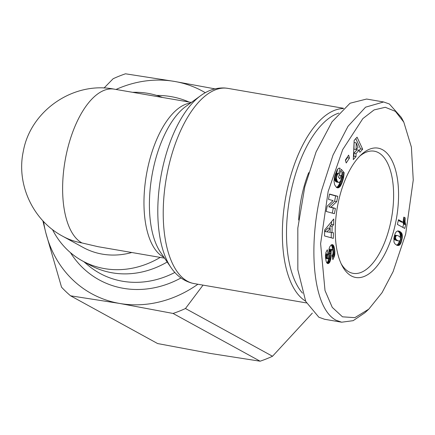 <?xml version="1.0" encoding="UTF-8"?>
<svg xmlns="http://www.w3.org/2000/svg" width="435" height="435" viewBox="0 0 435 435"><rect width="100%" height="100%" fill="white"/><g stroke="black" fill="none" stroke-linecap="round" stroke-linejoin="round"><path stroke-width="0.65" d="M328.131 191.558L320.611 243.72L325.016 290.547L332.258 307.371L342.481 316.821L354.857 317.653L368.793 309.149L382.028 292.712L393.088 271.663L405.67 234.084L413.25 180.052L411.396 147.139L403.81 122.153L395.426 111.371L385.296 107.287L374.1 109.914L362.855 118.603L342.693 149.607L328.131 191.558M403.81 122.153L401.391 117.51L389.39 104.003L383.632 101.969L365.569 107.173L348.027 126.275L333.003 155.143L321.835 189.703C308.29 240.914 311.476 306.996 335.891 320.171L341.649 322.204L353.166 320.671L364.96 312.716L368.793 309.149M359.707 156.187A61.987 28.405 -80.2 0 1 374.225 151.184A61.987 28.405 -80.2 0 1 389.722 226.543A61.987 28.405 -80.2 0 1 353.187 273.359A61.987 28.405 -80.2 0 1 341.181 263.789M394.447 227.929A65.631 30.075 -80.2 0 1 342.073 265.611A65.631 30.075 -80.2 0 1 339.354 197.713A65.631 30.075 -80.2 0 1 361.159 154.768A65.631 30.075 -80.2 0 1 392.696 162.021A65.631 30.075 -80.2 0 1 394.447 227.929M403.751 217.462A7.145 3.273 -80.2 0 1 403.838 217.108L405.17 217.843L405.061 221.942L405.708 224.623L404.762 228.446L397.367 224.389L398.525 219.718L403.37 222.377A7.145 3.273 -80.2 0 1 403.751 217.462M308.703 172.646A71.101 32.581 99.8 0 0 302.988 190.584A71.101 32.581 99.8 0 0 298.682 220.007M338.827 113.111A96.021 44 99.8 0 0 290.564 193.629A96.021 44 99.8 0 0 302.521 293.13M343.242 108.576A99.055 45.392 99.8 0 0 288.595 183.69A99.055 45.392 99.8 0 0 305.593 301.14M191.351 102.432L114.149 89.137A79.001 36.203 99.8 0 0 67.588 148.808A79.001 36.203 99.8 0 0 81.949 242.947A79.001 69.361 118.7 0 1 62.749 236.259L83.15 247.45A79.001 69.361 -61.3 0 0 131.805 252.507M52.456 229.522A91.154 80.035 -61.3 0 0 82.411 260.908A91.154 80.035 -61.3 0 0 160.221 257.4M162.462 97.456A91.154 80.035 -61.3 0 0 132.648 92.323M82.411 260.908L90.061 265.105A91.154 80.035 -61.3 0 0 112.214 272.816A91.154 80.035 -61.3 0 0 167.192 262M42.842 220.741L45.838 232.877A115.465 101.377 118.7 0 1 43.565 221.513M326.06 260.929L325.456 256.476L325.994 252.3L327.294 249.772L328.131 254.16L327.397 255.862L327.343 257.455L327.772 258.809L328.316 258.705L328.708 257.33L329.056 248.776L329.735 246.803L331.024 245.084L332.258 244.611L333.629 245.661L334.847 250.99L334.618 255.579L332.884 259.635L331.981 255.546C332.873 254.763 333.183 253.224 332.911 250.93L332.503 249.723L332.008 249.538L331.176 250.962L330.796 259.195L329.551 262.517L328.425 263.512L327.512 263.507L326.625 262.533L326.06 260.929M332.4 249.625L329.882 249.168L331.742 249.712M327.18 206.19L333.058 200.595L328.507 199.344L329.529 194.037L337.756 196.299L336.733 201.601L330.899 207.169L335.418 208.408L334.39 213.699L326.163 211.437L327.18 206.19M345.379 160.053L348.631 155.126L349.463 158.068L346.211 162.994L345.379 160.053M357.064 137.172L362.681 149.221L359.892 152.31L359.065 150.206L356.037 153.566L356.009 156.611L353.291 159.634L354.161 140.396L357.064 137.172M334.646 176.327L337.158 169.835L338.588 168.312L340.143 168.253L338.724 173.598L337.419 174.43L336.396 178.018L337.147 181.025L338.332 182.292L339.371 182.434L340.899 180.248L341.725 176.202L341.094 175.452L339.865 178.867L338.474 177.214L341.317 169.324L344.161 172.711L343.568 177.714L341.975 183.01L340.306 186.256L338.555 187.741L337.549 187.86L336.451 187.398L334.613 184.755L334.004 181.069L334.646 176.327M324.668 229.946L333.759 218.968L333.629 224.732L332.133 226.33L331.992 232.589L333.444 232.741L333.319 238.369L324.532 235.949L324.668 229.946M399.602 244.992L398.308 245.514L396.66 245.161L394.849 243.747L393.941 241.99L394.066 237.254L395.132 233.584L396.22 231.79L397.628 230.947L399.335 231.213L401.07 232.393L402.098 234.09L402.304 237.738L400.945 243.056L399.602 244.992L397.47 244.622L397.905 244.193L400.031 244.557M327.522 263.512L328.006 263.594M327.218 263.305L328.425 263.512M326.886 262.947L328.833 263.278M326.805 262.822L327.109 262.539L329.241 262.903M327.109 262.539L327.419 262.147L329.551 262.517M327.419 262.147L327.783 261.56L329.915 261.93M327.783 261.56L328.093 260.902L330.225 261.272M328.093 260.902L328.354 260.152L330.486 260.516M328.354 260.152L328.566 259.32L330.698 259.69M328.566 259.32L328.664 258.825L330.796 259.195M328.664 258.825L328.768 258.129L330.894 258.499M328.768 258.129L328.844 257.362L330.975 257.732M328.844 257.362L328.898 256.53L331.024 256.895M328.898 256.53L328.931 255.628L331.062 255.992M328.931 255.628L328.942 254.66L331.068 255.03M328.942 254.66L328.909 252.914L331.04 253.279M328.909 252.914L328.92 251.919L331.051 252.289M328.92 251.919L328.963 251.158L331.095 251.528M328.963 251.158L329.045 250.598L331.176 250.962M329.045 250.598L329.23 249.973L331.361 250.337M329.23 249.973L329.616 249.342M332.264 256.819L334.134 257.139M332.155 256.329L332.264 256.014L334.395 256.378M332.264 256.014L332.487 255.214L334.618 255.579M332.487 255.214L332.634 254.491L334.76 254.856M332.835 253.833L334.847 254.176M332.965 253.116L334.906 253.447M333.025 252.343L334.923 252.675M332.987 251.528L334.901 251.86M332.846 250.647L334.847 250.99M332.655 250.022L332.623 249.701L334.754 250.071M332.623 249.701L332.487 248.749L334.618 249.119M332.487 248.749L334.586 248.912M332.46 248.548L332.313 247.743L334.439 248.108M332.313 247.743L332.15 247.026L334.276 247.395M332.15 247.026L331.97 246.395L334.096 246.765M331.97 246.395L331.769 245.857L333.895 246.221M331.769 245.857L331.552 245.394L333.678 245.764M331.552 245.394L333.629 245.661M331.329 244.878L333.33 245.226M331.497 245.291L331.247 244.932M331.753 244.687L332.998 244.9M332.188 244.622L332.65 244.698M325.608 258.395L327.772 258.809M325.576 258.14L327.56 258.482M325.51 257.438L327.381 257.759M325.494 257.134L327.343 257.455M325.456 256.307L327.316 256.623M325.456 255.524L327.397 255.862M325.472 255.22L327.473 255.562M325.505 254.763L325.608 254.48L327.74 254.845M325.608 254.48L326.005 253.795L328.131 254.16M326.005 253.795L325.826 252.865M332.302 213.128L333.286 208.044L335.418 208.408M333.286 208.044L328.768 206.799L330.899 207.169M328.768 206.799L334.602 201.236L336.733 201.601M334.602 201.236L335.63 195.935L337.756 196.299M335.63 195.935L329.491 194.249M349.463 158.068L347.337 157.698L347.212 157.274M345.499 160.482L347.337 157.698M359.147 150.412L360.55 148.852L362.681 149.221M360.55 148.852L355.776 138.607M353.416 156.763L353.883 156.247L356.009 156.611M353.883 156.247L353.911 153.202L356.037 153.566M353.911 153.202L356.934 149.841L359.065 150.206M337.016 187.713L337.935 187.871M336.799 187.621L338.131 187.855M338.968 187.55L336.837 187.186L336.424 187.376L338.555 187.741M336.837 187.186L337.245 186.898L339.376 187.267M337.245 186.898L337.647 186.528L339.778 186.898M337.647 186.528L338.044 186.071L340.175 186.436M338.044 186.071L340.306 186.256M338.174 185.892L338.512 185.397L340.643 185.767M338.512 185.397L338.849 184.821L340.98 185.19M338.849 184.821L339.18 184.174L341.306 184.538M339.18 184.174L339.512 183.439L341.644 183.809M339.512 183.439L339.849 182.64L341.975 183.01M339.849 182.64L340.181 181.754L342.307 182.118M340.333 181.428L342.427 181.786M340.752 180.585L342.72 180.922M341.062 179.747L342.981 180.079M341.29 178.932L343.21 179.263M341.464 178.143L343.405 178.48M341.589 177.371L343.568 177.714M341.66 176.784L343.677 177.132M341.654 176.121L343.802 176.371M341.671 176.006L341.785 175.18L343.911 175.544M341.785 175.18L341.877 174.288L344.009 174.658M341.877 174.288L341.964 173.347L344.096 173.712M341.964 173.347L342.035 172.342L344.161 172.711M342.035 172.342L340.768 170.841M339.224 175.131L341.094 175.452M338.332 182.292L336.201 181.928L338.696 182.466M336.201 181.928L335.815 181.623L337.946 181.988M335.815 181.623L335.418 181.205L337.544 181.569M335.418 181.205L337.506 181.52M335.374 181.156L335.015 180.655L337.147 181.025M335.015 180.655L334.727 180.139L336.859 180.503M334.727 180.139L334.51 179.595L336.636 179.965M334.51 179.595L334.363 179.019L336.489 179.383M334.363 179.019L334.281 178.421L336.407 178.785M334.336 177.665L336.396 178.018M334.281 178.421L334.276 177.986M334.51 176.871L336.478 177.208M334.722 176.061L336.647 176.392M334.966 175.223L336.902 175.555M335.113 174.772L337.076 175.109M335.352 174.071L337.419 174.43M335.412 173.886L335.646 173.565L337.777 173.935M335.646 173.565L337.903 173.81M335.776 173.44L338.31 173.592M336.179 173.228L338.724 173.598M339.344 168.117L340.143 168.253M336.592 173.233L337.69 169.101M333.629 224.732L331.497 224.362L331.562 221.622M331.193 237.787L331.318 232.475M330.089 232.263L331.992 232.589M329.947 228.364L330.002 225.966L332.133 226.33M330.002 225.966L331.497 224.362M399.161 245.302L397.03 244.932L397.47 244.622M397.905 244.193L400.195 244.367M398.063 243.997L398.444 243.421L400.57 243.79M398.444 243.421L398.813 242.686L400.945 243.056M398.813 242.686L401.016 242.888M398.884 242.518L399.151 241.822L401.282 242.186M399.151 241.822L399.417 240.99L401.548 241.354M400.265 240.125L401.804 240.392M400.521 239.342L401.989 239.593M400.586 238.369L402.168 238.641M400.303 237.39L402.304 237.738M400.189 237.216L400.249 236.537L402.375 236.901M400.249 236.537L400.26 235.759L402.391 236.123M400.26 235.759L400.227 235.036L402.353 235.4M400.227 235.036L400.135 234.367L402.261 234.731M400.135 234.367L402.234 234.59M400.108 234.226L399.966 233.725L402.098 234.09M399.966 233.725L399.787 233.252L401.918 233.617M399.787 233.252L399.553 232.812L401.684 233.182M399.553 232.812L399.27 232.404L401.402 232.768M399.27 232.404L398.938 232.029L401.07 232.393M398.938 232.029L398.558 231.681L400.689 232.045M398.558 231.681L398.134 231.355L400.265 231.725M398.134 231.355L399.787 231.436M397.655 231.067L399.743 231.409M397.759 230.941L399.335 231.213M398.112 230.931L398.938 231.072M397.405 245.416L397.851 245.492M396.959 245.286L398.253 245.509M396.937 245.28L398.308 245.514M396.535 245.095L398.754 245.449M396.622 245.084L397.03 244.932M398.351 220.425L401.239 222.008L403.37 222.377M402.805 227.374L403.577 224.259L405.708 224.623M403.577 224.259L403.359 223.699L405.491 224.068M403.359 223.699L403.174 223.057L405.3 223.427M403.174 223.057L403.027 222.35L405.159 222.715M403.31 221.643L405.061 221.942M403.299 221.1L405.023 221.399M403.316 220.349L405.007 220.643M403.386 219.512L405.028 219.795M403.511 218.587L405.088 218.859M403.718 217.592L405.17 217.843M354.068 142.501L353.976 149.178L356.107 149.548L358 147.449L356.2 142.865L354.068 142.501M330.176 228.402L328.044 228.032L324.782 231.529L330.089 232.312L330.176 228.402L326.913 231.898M393.827 238.761L395.888 240.299L399.227 240.995L400.015 240.566L400.499 239.495L400.401 237.553L399.189 236.335L397.677 235.585L394.583 235.15M383.632 101.969L366.602 99.039L350.034 103.231L332.008 121.849L316.055 152L304.799 186.767L297.817 228.125L297.839 269.754L305.718 301.411L318.86 317.24L324.613 319.274L341.649 322.204M356.2 142.865L356.107 149.548M394.208 236.635L395.698 236.89L395.584 237.738L394.028 237.472M394.311 236.178L395.839 236.439L395.698 236.89M394.469 235.58L396.171 235.873L395.839 236.439M394.567 235.199L396.606 235.552L396.171 235.873M394.578 235.177L396.606 235.552M394.801 235.101L396.644 235.531M397.275 235.482L396.932 235.471M396.35 240.49L398.884 240.957M395.888 240.299L398.482 240.854M395.371 240.038L398.02 240.664M394.953 239.799L397.498 240.408M394.55 239.527L397.084 240.163M394.224 239.255L396.676 239.892M393.974 239.005L396.35 239.625M393.952 238.967L396.106 239.375M393.865 238.489L395.774 238.815L396.084 239.332M393.947 237.945L395.616 238.228L395.774 238.815M395.584 237.738L395.616 238.228M81.949 242.947L98.109 246.705L164.539 258.145M116.031 89.458A115.465 101.377 118.7 0 1 174.636 81.448A115.465 101.377 118.7 0 1 205.304 92.709M197.898 284.234A115.465 101.377 118.7 0 1 119.69 303.461A115.465 101.377 118.7 0 1 45.838 232.877L61.542 287.176A129.445 113.649 118.7 0 0 70.579 295.811L119.69 303.461L173.076 313.456A129.445 113.649 118.7 0 0 185.473 308.513L203.036 285.121M214.928 88.865L174.636 81.448L125.519 73.798A129.445 113.649 118.7 0 0 113.122 78.74L104.019 88.06M70.579 295.811L157.617 343.552L211.002 353.552L260.114 361.202L173.076 313.456M185.473 308.513L272.511 356.26L312.325 313.129M260.114 361.202A129.445 113.649 -61.3 0 0 272.511 356.26M343.552 108.288L227.837 88.365A99.055 45.392 99.8 0 0 169.454 163.179A99.055 45.392 99.8 0 0 194.222 283.604L191.487 283C183.157 280.57 176.316 275.404 170.977 267.503A96.276 44.12 99.8 0 1 163.848 162.652A96.276 44.12 99.8 0 1 200.546 95.76L185.712 106.521A81.78 37.475 99.8 0 0 154.539 163.337A81.78 37.475 99.8 0 0 160.597 252.403L170.977 267.503M190.525 103.03A79.001 36.203 99.8 0 0 148.933 162.81A79.001 36.203 99.8 0 0 163.294 256.949A79.001 36.203 99.8 0 0 163.962 257.302M83.824 261.685L87.799 265.051A93.666 82.237 -61.3 0 0 122.572 281.244A93.666 82.237 -61.3 0 0 174.865 272.446M70.443 252.632A99.718 87.549 -61.3 0 0 180.982 277.96M328.925 253.621L331.051 253.986M332.503 255.127L334.635 255.497M397.052 244.921L399.178 245.286M189.024 102.029A99.718 87.549 -61.3 0 0 156.682 95.417M330.083 249.152L332.215 249.516M194.222 283.604L306.447 302.929M227.837 88.365L225.064 88.017C216.396 87.517 208.224 90.099 200.546 95.76M114.149 89.137C73.597 81.1 30.504 110.55 23.305 151.336C16.122 184.288 32.962 220.507 62.749 236.259"/></g></svg>
